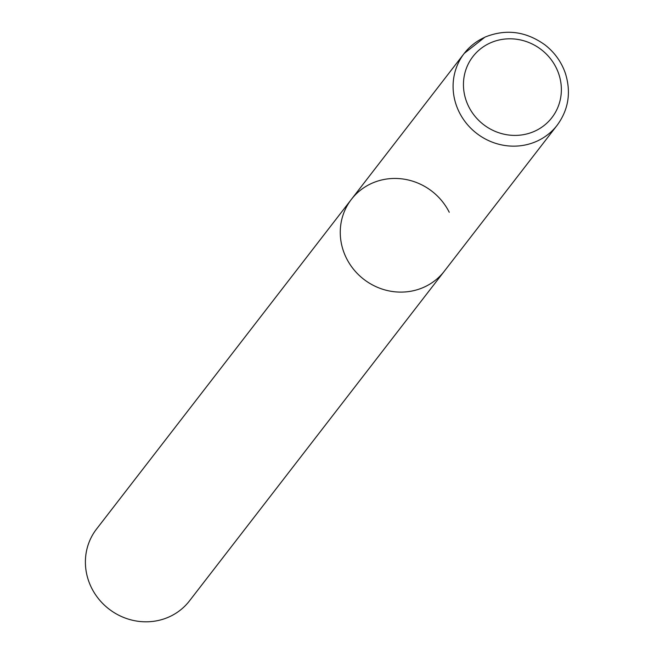 <?xml version="1.0" encoding="UTF-8"?>
<svg xmlns="http://www.w3.org/2000/svg" width="654" height="654" viewBox="0 0 654 654"><rect width="100%" height="100%" fill="white"/><g stroke="black" fill="none" stroke-linecap="round" stroke-linejoin="round"><path stroke-width="0.98" d="M449.257 212.272A58.729 55.664 37.7 0 0 351.394 199.364L96.539 529.053A58.729 55.664 37.7 0 0 91.609 587.987A58.729 55.664 37.7 0 0 189.472 600.895L444.328 271.197A58.729 55.664 -142.3 0 1 423.882 287.245A58.729 55.664 -142.3 0 1 353.945 269.75A58.729 55.664 -142.3 0 1 351.394 199.364A58.729 55.664 37.7 0 0 346.473 258.289A58.729 55.664 37.7 0 0 444.328 271.197L557.159 125.249A58.729 55.664 -142.3 0 1 536.713 141.289A58.729 55.664 -142.3 0 1 466.768 123.794A58.729 55.664 -142.3 0 1 464.226 53.407A58.729 55.664 -142.3 0 1 484.671 37.36M490.287 42.935A49.925 47.317 -142.3 0 1 556.088 67.55A49.925 47.317 -142.3 0 1 534.531 131.274A49.925 47.317 -142.3 0 1 468.73 106.659A49.925 47.317 -142.3 0 1 490.287 42.935M557.159 125.249C568.522 109.692 571.277 92.418 565.416 73.428C561.467 61.991 554.666 52.483 544.995 44.905C525.947 31.269 505.943 28.67 484.974 37.114L464.226 53.407L351.394 199.364"/></g></svg>
